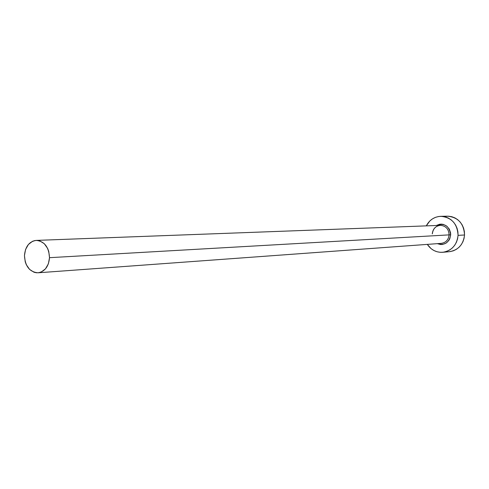 <?xml version="1.0" encoding="UTF-8"?>
<svg xmlns="http://www.w3.org/2000/svg" width="489" height="489" viewBox="0 0 489 489"><rect width="100%" height="100%" fill="white"/><g stroke="black" fill="none" stroke-linecap="round" stroke-linejoin="round"><path stroke-width="0.73" d="M441.09 243.375C445.797 242.746 448.468 239.916 449.11 234.879L450.681 234.922C449.055 242.801 444.593 245.71 437.3 243.656L440.638 244.531L442.502 244.457L446.023 243.155L448.798 240.509L449.77 238.791L450.681 234.922L449.11 234.879C448.743 228.986 445.821 225.814 440.332 225.35L36.327 240.399M49.517 257.679L449.11 234.879L49.517 257.679C48.686 266.548 44.866 271.584 38.05 272.795C29.67 272.086 25.135 266.34 24.456 255.551C25.3 246.511 29.236 241.456 36.265 240.399C44.45 241.291 48.869 247.055 49.517 257.679L48.735 251.37L47.647 248.461L44.285 243.693L39.811 240.918L37.372 240.423L34.921 240.545L32.549 241.285L28.411 244.469L25.575 249.476L24.456 255.551L25.226 261.786L26.29 264.665L29.591 269.415L34.016 272.239L36.443 272.776L38.9 272.691L41.284 271.988L45.471 268.852L48.368 263.822L49.517 257.679M442.832 252.287L449.409 251.688C458.309 250.142 463.352 244.573 464.532 234.989L458.059 235.368L457.893 231.817L457.087 228.357L455.656 225.136L453.664 222.275L451.194 219.879L448.34 218.051L445.21 216.853L441.94 216.334L438.639 216.505L435.442 217.361L432.478 218.864L429.843 220.955L426.292 225.875C429.476 219.891 434.311 216.7 440.797 216.315C451.61 217.379 457.368 223.73 458.059 235.368L464.532 234.989C463.847 223.504 458.15 217.232 447.453 216.187L440.87 216.315M458.059 235.368C456.867 245.081 451.775 250.723 442.777 252.293C436.292 252.617 431.139 249.983 427.307 244.384L431.109 248.663L433.92 250.515L437.013 251.749L440.277 252.318L443.578 252.196L446.793 251.389L449.794 249.922L452.472 247.85L454.715 245.246L456.433 242.22L457.563 238.883L458.059 235.368M436.298 225.502L439.709 224.231L441.579 224.139L443.431 224.439L446.812 226.162L449.33 229.139L450.589 232.911L450.681 234.922C449.269 225.79 444.477 222.648 436.298 225.502M450.198 251.597L453.376 250.796L456.347 249.347L459 247.3L461.219 244.732L462.924 241.749L464.043 238.455L464.532 234.989L464.367 231.48L463.566 228.07L462.154 224.891L460.186 222.061L457.741 219.702L454.917 217.898L451.824 216.719L448.578 216.205L445.314 216.376M38.105 272.789L441.322 243.363C445.907 242.63 448.499 239.806 449.11 234.879C448.768 229.072 445.895 225.894 440.491 225.343C435.662 225.894 432.924 228.73 432.264 233.852M440.332 225.35C435.681 225.93 433.016 228.76 432.343 233.834"/></g></svg>
